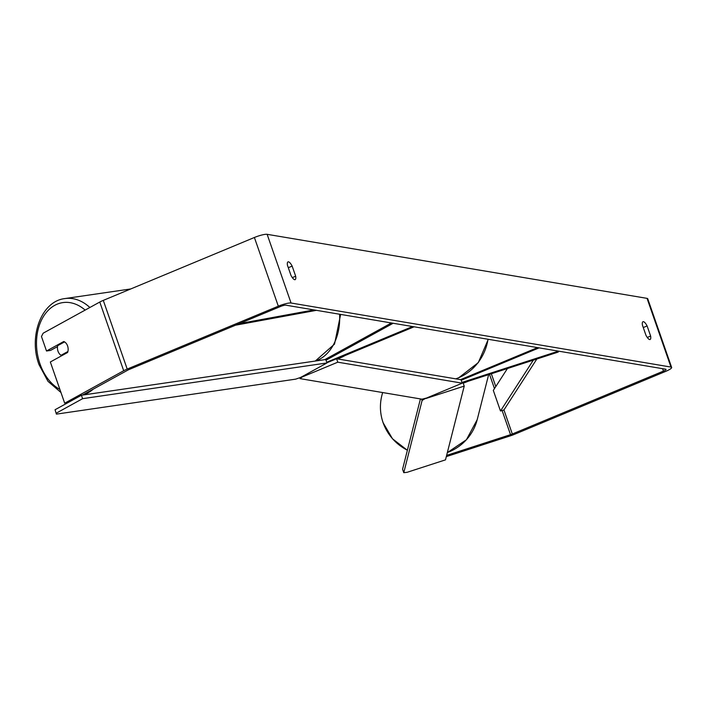 <?xml version="1.0" encoding="UTF-8"?>
<svg xmlns="http://www.w3.org/2000/svg" width="707" height="707" viewBox="0 0 707 707"><rect width="100%" height="100%" fill="white"/><g stroke="black" fill="none" stroke-linecap="round" stroke-linejoin="round"><path stroke-width="1.06" d="M389.725 322.692L390.078 323.709L324.734 359.669M337.098 358.847L414.099 326.793L412.535 326.537L326.714 362.258M325.998 360.208L393.145 323.267L390.078 323.709M461.989 382.434L558.486 351.14L558.247 352.059L463.112 382.911M460.531 379.65L537.532 347.605L539.087 347.871L461.238 380.269M82.427 395.098L127.781 370.141A4.436 0.804 -19.2 0 1 129.284 369.434L280.396 306.538A4.436 0.804 -19.2 0 1 285.858 305.177L665.773 369.222A4.436 0.804 -19.2 0 1 666.065 369.39A4.436 0.804 -19.2 0 1 663.431 371.113L512.319 434.001A4.436 0.804 -19.2 0 1 510.525 434.664L446.63 455.388M650.634 336.064A7.397 2.271 -112.6 0 1 650.095 339.501A7.397 2.271 -112.6 0 1 649.645 339.537A7.397 2.271 -112.6 0 1 645.959 335.268L642.433 325.158A7.397 2.271 -112.6 0 1 642.972 321.72A7.397 2.271 -112.6 0 1 647.108 325.945L650.634 336.064L647.276 337.46M294.678 279.698A7.397 2.271 67.4 0 0 295.128 279.654A7.397 2.271 67.4 0 0 295.667 276.216L292.15 266.106A7.397 2.271 67.4 0 0 288.005 261.882A7.397 2.271 67.4 0 0 287.466 265.319L290.992 275.43A7.397 2.271 67.4 0 0 294.678 279.698M292.309 277.621L295.667 276.216M57.532 346.58L50.595 350.398L46.512 350.999L41.466 336.497L43.162 333.191L99.775 302.039A10.358 1.865 -19.2 0 1 103.284 300.387L254.396 237.49A10.358 1.865 -19.2 0 1 267.131 234.317L647.046 298.363A10.358 1.865 -19.2 0 1 647.727 298.743L671.65 367.446A10.358 1.865 -19.2 0 1 665.508 371.458L514.396 434.354A10.358 1.865 -19.2 0 1 510.207 435.901L446.32 456.616M46.512 350.999L63.763 341.508A7.397 5.303 -98.3 0 1 67.589 345.944A7.397 5.303 -98.3 0 0 64.549 341.896L57.7 345.661A7.397 5.303 -98.3 0 0 58.009 351.22A7.397 5.303 -98.3 0 0 61.049 355.276L67.899 351.512A7.397 5.303 -98.3 0 0 67.589 345.944A7.397 5.303 -98.3 0 1 67.589 352.501L50.338 361.984L64.691 403.202L123.698 370.742A10.358 1.865 -19.2 0 1 127.207 369.081L278.319 306.184A10.358 1.865 -19.2 0 1 291.054 303.011L670.97 367.066A10.358 1.865 -19.2 0 1 671.65 367.446M64.691 403.202L67.757 402.76M288.297 267.706L292.15 266.106M643.264 327.553L647.108 325.945M63.082 354.976L61.049 355.276M326.952 362.956L325.759 359.518L81.411 395.248L55.058 409.742L56.41 414.125L295.659 379.146L300.608 377.45L326.952 362.956L82.604 398.677L81.411 395.248M82.604 398.677L56.251 413.18M56.41 414.125L55.058 409.742M462.245 383.176L337.778 362.187L302.039 377.061L300.086 378.634L421.964 399.181L426.507 398.05L462.245 383.176L461.052 379.739L336.576 358.758L326.899 362.788M337.778 362.187L336.576 358.758M300.086 378.634L299.777 377.732M425.791 398.554L464.225 386.093L445.49 459.859L407.064 472.32L403.768 472.683L422.106 400.462L425.685 398.253M464.225 386.093L463.023 382.655L462.166 382.938M421.637 399.128L422.106 400.462M403.768 472.683L402.566 469.245L420.426 398.925M239.364 323.612L313.935 309.913M235.564 325.193L316.436 310.338M507.414 368.55L493.309 390.397L500.485 411.006L503.941 409.963L536.843 359.006M500.485 411.006L533.325 360.146M488.643 374.639L477.216 419.622A49.181 48.032 -165.8 0 1 447.345 452.551M407.4 450.209A49.181 48.032 -165.8 0 1 383.079 422.592A49.181 48.032 -165.8 0 1 381.877 395.416L382.602 392.544M463.2 383.15A49.181 48.032 14.2 0 0 467.91 381.356M267.131 234.317L291.054 303.011M647.046 298.363L670.97 367.066M489.518 374.348L494.476 388.594M502.111 410.511L510.525 434.664M491.338 373.764L495.793 386.552M503.941 409.963L512.319 434.001M662.592 368.692L663.431 371.113M99.775 302.039L123.698 370.742M103.284 300.387L127.207 369.081M254.396 237.49L278.319 306.184M130.777 288.942L64.867 298.575A49.181 35.262 81.7 0 1 89.86 307.501M85.132 310.099A45.487 32.61 -98.3 0 0 46.538 312.194A45.487 32.61 -98.3 0 0 39.963 363.822A45.487 32.61 -98.3 0 0 59.909 389.469M315.128 361.074A49.181 35.262 -98.3 0 0 339.59 314.235M93.2 389.168A49.181 35.262 81.7 0 1 83.019 395.01M345.122 355.506A49.181 45.955 99.6 0 1 340.314 357.848A49.181 45.955 99.6 0 1 337.495 358.909M455.732 378.846A49.181 45.955 -80.4 0 0 458.551 377.777A49.181 45.955 -80.4 0 0 488.033 339.263M477.216 419.622L466.408 439.745L447.328 452.613M407.382 450.288L392.509 438.791L383.079 422.671C380.012 413.675 379.606 404.59 381.877 395.416M64.867 298.575C41.298 301.2 28.439 336.603 39.026 364.671L47.979 381.32L60.961 392.491M340.641 314.412L334.526 344.097L315.26 361.056M455.838 378.864L458.772 377.759L478.312 362.603L488.272 339.298"/></g></svg>
